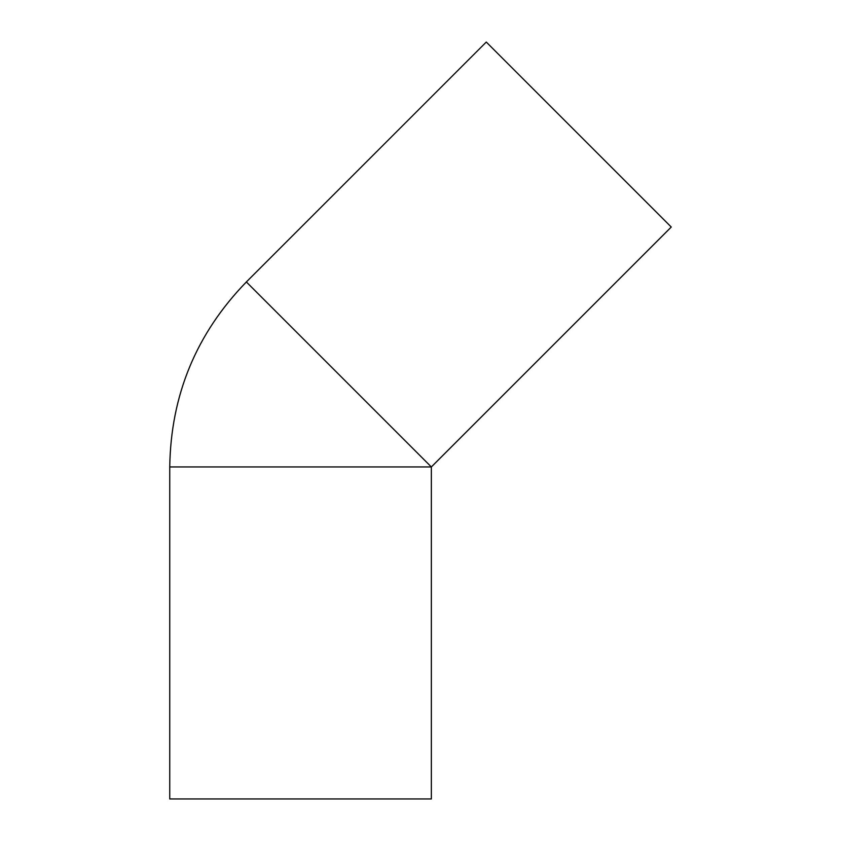 <?xml version="1.0" encoding="UTF-8"?>
<svg xmlns="http://www.w3.org/2000/svg" width="841" height="841" viewBox="0 0 841 841"><rect width="100%" height="100%" fill="white"/><g stroke="black" fill="none" stroke-linecap="round" stroke-linejoin="round"><path stroke-width="1.26" d="M431.349 466.944L671.255 227.038L486.277 42.05L246.36 281.956L431.349 466.944L431.349 798.95L169.745 798.95L169.745 466.944L431.349 466.944M246.36 281.956C196.342 333.478 170.797 395.144 169.745 466.944"/></g></svg>
